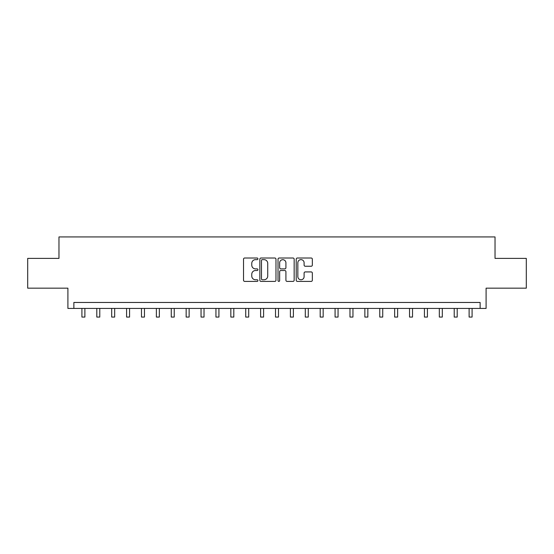<?xml version="1.0" encoding="UTF-8"?>
<svg xmlns="http://www.w3.org/2000/svg" width="554" height="554" viewBox="0 0 554 554"><rect width="100%" height="100%" fill="white"/><g stroke="black" fill="none" stroke-linecap="round" stroke-linejoin="round"><path stroke-width="0.83" d="M257.935 258.829A0.817 0.817 0 0 0 257.118 258.012L244.695 258.012A1.17 1.17 0 0 0 243.525 259.175L243.525 280.227A1.17 1.17 0 0 0 244.695 281.397L257.118 281.397A0.817 0.817 0 0 0 257.935 280.58A0.817 0.817 0 0 0 257.118 279.763L255.512 279.763A3.74 3.74 0 0 1 251.772 276.017L251.772 274.265A3.74 3.74 0 0 1 255.512 270.518L257.118 270.518A0.817 0.817 0 0 0 257.935 269.701A0.817 0.817 0 0 0 257.118 268.884L255.512 268.884A3.74 3.74 0 0 1 251.772 265.144L251.772 263.385A3.74 3.74 0 0 1 255.512 259.646L257.118 259.646A0.817 0.817 0 0 0 257.935 258.829M311.175 266.252A1.17 1.17 0 0 0 312.345 265.082L312.345 259.175A1.17 1.17 0 0 0 311.175 258.012L297.38 258.012A1.17 1.17 0 0 0 296.21 259.175L296.21 280.227A1.17 1.17 0 0 0 297.38 281.397L311.175 281.397A1.17 1.17 0 0 0 312.345 280.227L312.345 273.094A1.17 1.17 0 0 0 311.175 271.924L305.268 271.924A1.17 1.17 0 0 0 304.104 273.094L304.104 276.633A3.13 3.13 0 0 1 300.974 279.763A3.13 3.13 0 0 1 297.844 276.633L297.844 262.776A3.13 3.13 0 0 1 300.974 259.646A3.13 3.13 0 0 1 304.104 262.776L304.104 265.082A1.17 1.17 0 0 0 305.268 266.252L311.175 266.252M480.131 308.426L486.093 308.426L486.093 288.17L526.3 288.17L526.3 258.386L495.027 258.386L495.027 236.939L58.973 236.939L58.973 258.386L27.7 258.386L27.7 288.17L67.907 288.17L67.907 308.426L480.131 308.426L480.131 302.463L73.869 302.463L73.869 308.426M275.975 259.175A1.17 1.17 0 0 0 274.805 258.012L261.01 258.012A1.17 1.17 0 0 0 259.84 259.175L259.84 280.227A1.17 1.17 0 0 0 261.01 281.397L274.805 281.397A1.17 1.17 0 0 0 275.975 280.227L275.975 259.175M279.195 258.012L292.99 258.012A1.17 1.17 0 0 1 294.16 259.175L294.16 280.227A1.17 1.17 0 0 1 292.99 281.397L287.09 281.397A1.17 1.17 0 0 1 285.919 280.227L285.919 271.689A1.17 1.17 0 0 0 284.749 270.518L280.83 270.518A1.17 1.17 0 0 0 279.659 271.689L279.659 280.58A0.817 0.817 0 0 1 278.842 281.397A0.817 0.817 0 0 1 278.025 280.58L278.025 259.175A1.17 1.17 0 0 1 279.195 258.012M262.291 259.646A0.817 0.817 0 0 0 261.474 260.463L261.474 278.939A0.817 0.817 0 0 0 262.291 279.763L263.988 279.763A3.74 3.74 0 0 0 267.734 276.017L267.734 263.385A3.74 3.74 0 0 0 263.988 259.646L262.291 259.646M285.919 262.831A3.13 3.13 0 0 0 282.789 259.701A3.13 3.13 0 0 0 279.659 262.831L279.659 267.714A1.17 1.17 0 0 0 280.83 268.884L284.749 268.884A1.17 1.17 0 0 0 285.919 267.714L285.919 262.831M81.909 308.426L81.909 317.061L84.887 317.061L84.887 308.426M96.798 308.426L96.798 317.061L99.782 317.061L99.782 308.426M111.693 308.426L111.693 317.061L114.671 317.061L114.671 308.426M126.589 308.426L126.589 317.061L129.567 317.061L129.567 308.426M141.478 308.426L141.478 317.061L144.456 317.061L144.456 308.426M156.373 308.426L156.373 317.061L159.351 317.061L159.351 308.426M171.262 308.426L171.262 317.061L174.24 317.061L174.24 308.426M186.158 308.426L186.158 317.061L189.136 317.061L189.136 308.426M201.047 308.426L201.047 317.061L204.024 317.061L204.024 308.426M215.942 308.426L215.942 317.061L218.92 317.061L218.92 308.426M230.831 308.426L230.831 317.061L233.809 317.061L233.809 308.426M245.727 308.426L245.727 317.061L248.704 317.061L248.704 308.426M260.615 308.426L260.615 317.061L263.6 317.061L263.6 308.426M275.511 308.426L275.511 317.061L278.489 317.061L278.489 308.426M290.4 308.426L290.4 317.061L293.385 317.061L293.385 308.426M305.296 308.426L305.296 317.061L308.273 317.061L308.273 308.426M320.191 308.426L320.191 317.061L323.169 317.061L323.169 308.426M335.08 308.426L335.08 317.061L338.058 317.061L338.058 308.426M349.976 308.426L349.976 317.061L352.953 317.061L352.953 308.426M364.864 308.426L364.864 317.061L367.842 317.061L367.842 308.426M379.76 308.426L379.76 317.061L382.738 317.061L382.738 308.426M394.649 308.426L394.649 317.061L397.627 317.061L397.627 308.426M409.544 308.426L409.544 317.061L412.522 317.061L412.522 308.426M424.433 308.426L424.433 317.061L427.411 317.061L427.411 308.426M439.329 308.426L439.329 317.061L442.307 317.061L442.307 308.426M454.218 308.426L454.218 317.061L457.202 317.061L457.202 308.426M469.113 308.426L469.113 317.061L472.091 317.061L472.091 308.426"/></g></svg>
